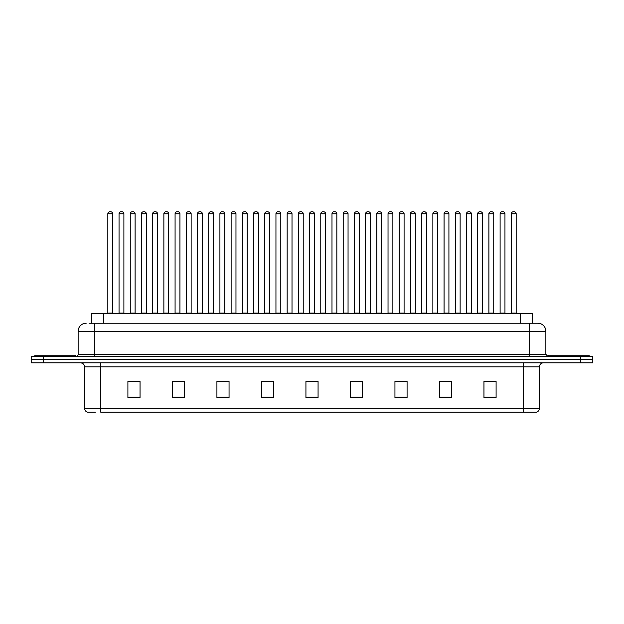 <?xml version="1.0" encoding="UTF-8"?>
<svg xmlns="http://www.w3.org/2000/svg" width="624" height="624" viewBox="0 0 624 624"><rect width="100%" height="100%" fill="white"/><g stroke="black" fill="none" stroke-linecap="round" stroke-linejoin="round"><path stroke-width="0.94" d="M91.494 323.209L91.494 313.498L532.506 313.498L532.506 323.209M95.316 412.222L87.727 412.222M539.393 408.338C539.276 410.28 538.309 411.575 536.476 412.222L523.208 412.222L523.208 408.338L539.393 408.338L539.393 366.904A4.048 4.048 0 0 1 543.434 362.856M87.524 412.222A4.048 4.048 0 0 1 84.607 408.338L84.607 366.904C84.373 364.447 83.023 363.098 80.566 362.856M43.337 356.382L592.8 356.382L592.8 359.619L31.2 359.619L31.2 362.856L43.337 362.856L43.337 359.619L31.2 359.619L31.2 356.382L43.337 356.382L43.337 359.619L592.8 359.619L592.8 362.856L43.337 362.856M496.096 397.699L496.096 381.514L483.959 381.514L483.959 397.699L496.096 397.699M451.589 397.699L451.589 381.514L439.452 381.514L439.452 397.699L451.589 397.699M407.082 397.699L407.082 381.514L394.945 381.514L394.945 397.699L407.082 397.699M362.575 397.699L362.575 381.514L350.438 381.514L350.438 397.699L362.575 397.699M140.041 397.699L140.041 381.514L127.904 381.514L127.904 397.699L140.041 397.699M184.548 397.699L184.548 381.514L172.411 381.514L172.411 397.699L184.548 397.699M229.055 397.699L229.055 381.514L216.918 381.514L216.918 397.699L229.055 397.699M273.562 397.699L273.562 381.514L261.425 381.514L261.425 397.699L273.562 397.699M318.068 397.699L318.068 381.514L305.932 381.514L305.932 397.699L318.068 397.699M523.208 412.222L100.792 412.222L100.792 408.338L523.208 408.338L523.208 366.904L84.607 366.904M398.627 381.592L404.695 381.592M443.461 381.592L449.53 381.592M488.288 381.592L494.356 381.592M264.131 381.592L270.2 381.592M219.305 381.592L225.373 381.592M174.47 381.592L180.539 381.592M129.644 381.592L135.712 381.592M353.8 381.592L359.869 381.592M308.966 381.592L315.034 381.592M89.248 323.209L537.646 323.209M89.06 323.209L94.318 323.209L94.318 331.297L78.133 331.297L78.133 354.362A2.02 2.02 0 0 1 76.112 356.382M86.229 323.209A8.089 8.089 0 0 0 78.133 331.297M537.771 323.209A8.089 8.089 0 0 1 545.867 331.297L545.867 354.362L547.888 356.382M112.687 213.798L107.835 213.798A2.02 2.02 0 0 1 109.855 211.778L110.666 211.778A2.02 2.02 0 0 1 112.687 213.798L112.687 313.092A0.406 0.406 0 0 0 113.092 313.498M107.835 213.798L107.835 313.092A0.406 0.406 0 0 1 107.429 313.498M110.666 211.778L109.855 211.778M119.044 213.798A2.02 2.02 0 0 1 121.064 211.778L121.875 211.778A2.02 2.02 0 0 1 123.895 213.798L119.044 213.798L119.044 313.092A0.406 0.406 0 0 1 118.638 313.498M123.895 213.798L123.895 313.092A0.406 0.406 0 0 0 124.301 313.498M121.875 211.778L121.064 211.778M75.301 356.382L75.301 355.173L34.843 355.173L34.843 356.382M135.104 213.798L130.252 213.798A2.02 2.02 0 0 1 132.272 211.778L133.084 211.778A2.02 2.02 0 0 1 135.104 213.798L135.104 313.092A0.406 0.406 0 0 0 135.509 313.498M130.252 213.798L130.252 313.092A0.406 0.406 0 0 1 129.847 313.498M133.084 211.778L132.272 211.778M157.521 213.798L152.662 213.798A2.02 2.02 0 0 1 154.69 211.778L155.493 211.778A2.02 2.02 0 0 1 157.521 213.798L157.521 313.092A0.406 0.406 0 0 0 157.927 313.498M152.662 213.798L152.662 313.092A0.406 0.406 0 0 1 152.256 313.498M155.493 211.778L154.69 211.778M179.938 213.798L175.079 213.798A2.02 2.02 0 0 1 177.099 211.778L177.91 211.778A2.02 2.02 0 0 1 179.938 213.798L179.938 313.092A0.406 0.406 0 0 0 180.336 313.498M175.079 213.798L175.079 313.092A0.406 0.406 0 0 1 174.673 313.498M177.91 211.778L177.099 211.778M202.348 213.798L197.496 213.798A2.02 2.02 0 0 1 199.516 211.778L200.327 211.778A2.02 2.02 0 0 1 202.348 213.798L202.348 313.092A0.406 0.406 0 0 0 202.753 313.498M197.496 213.798L197.496 313.092A0.406 0.406 0 0 1 197.09 313.498M200.327 211.778L199.516 211.778M141.453 213.798A2.02 2.02 0 0 1 143.481 211.778L144.292 211.778A2.02 2.02 0 0 1 146.312 213.798L141.453 213.798L141.453 313.092A0.406 0.406 0 0 1 141.055 313.498M146.312 213.798L146.312 313.092A0.406 0.406 0 0 0 146.718 313.498M144.292 211.778L143.481 211.778M163.87 213.798A2.02 2.02 0 0 1 165.898 211.778L166.702 211.778A2.02 2.02 0 0 1 168.73 213.798L163.87 213.798L163.87 313.092A0.406 0.406 0 0 1 163.465 313.498M168.73 213.798L168.73 313.092A0.406 0.406 0 0 0 169.135 313.498M166.702 211.778L165.898 211.778M186.287 213.798A2.02 2.02 0 0 1 188.308 211.778L189.119 211.778A2.02 2.02 0 0 1 191.139 213.798L186.287 213.798L186.287 313.092A0.406 0.406 0 0 1 185.882 313.498M191.139 213.798L191.139 313.092A0.406 0.406 0 0 0 191.545 313.498M189.119 211.778L188.308 211.778M589.157 356.382L589.157 355.173L548.699 355.173L548.699 356.382M224.765 213.798L219.913 213.798A2.02 2.02 0 0 1 221.933 211.778L222.745 211.778A2.02 2.02 0 0 1 224.765 213.798L224.765 313.092A0.406 0.406 0 0 0 225.17 313.498M219.913 213.798L219.913 313.092A0.406 0.406 0 0 1 219.508 313.498M222.745 211.778L221.933 211.778M247.182 213.798L242.323 213.798A2.02 2.02 0 0 1 244.351 211.778L245.162 211.778A2.02 2.02 0 0 1 247.182 213.798L247.182 313.092A0.406 0.406 0 0 0 247.588 313.498M242.323 213.798L242.323 313.092A0.406 0.406 0 0 1 241.925 313.498M245.162 211.778L244.351 211.778M269.599 213.798L264.74 213.798A2.02 2.02 0 0 1 266.768 211.778L267.571 211.778A2.02 2.02 0 0 1 269.599 213.798L269.599 313.092A0.406 0.406 0 0 0 270.005 313.498M264.74 213.798L264.74 313.092A0.406 0.406 0 0 1 264.334 313.498M267.571 211.778L266.768 211.778M208.705 213.798A2.02 2.02 0 0 1 210.725 211.778L211.536 211.778A2.02 2.02 0 0 1 213.556 213.798L208.705 213.798L208.705 313.092A0.406 0.406 0 0 1 208.299 313.498M213.556 213.798L213.556 313.092A0.406 0.406 0 0 0 213.962 313.498M211.536 211.778L210.725 211.778M231.122 213.798A2.02 2.02 0 0 1 233.142 211.778L233.953 211.778A2.02 2.02 0 0 1 235.973 213.798L231.122 213.798L231.122 313.092A0.406 0.406 0 0 1 230.716 313.498M235.973 213.798L235.973 313.092A0.406 0.406 0 0 0 236.379 313.498M233.953 211.778L233.142 211.778M253.531 213.798A2.02 2.02 0 0 1 255.559 211.778L256.363 211.778A2.02 2.02 0 0 1 258.391 213.798L253.531 213.798L253.531 313.092A0.406 0.406 0 0 1 253.126 313.498M258.391 213.798L258.391 313.092A0.406 0.406 0 0 0 258.796 313.498M256.363 211.778L255.559 211.778M292.009 213.798L287.157 213.798A2.02 2.02 0 0 1 289.177 211.778L289.988 211.778A2.02 2.02 0 0 1 292.009 213.798L292.009 313.092A0.406 0.406 0 0 0 292.414 313.498M287.157 213.798L287.157 313.092A0.406 0.406 0 0 1 286.751 313.498M289.988 211.778L289.177 211.778M314.426 213.798L309.574 213.798A2.02 2.02 0 0 1 311.594 211.778L312.406 211.778A2.02 2.02 0 0 1 314.426 213.798L314.426 313.092A0.406 0.406 0 0 0 314.831 313.498M309.574 213.798L309.574 313.092A0.406 0.406 0 0 1 309.169 313.498M312.406 211.778L311.594 211.778M336.843 213.798L331.991 213.798A2.02 2.02 0 0 1 334.012 211.778L334.823 211.778A2.02 2.02 0 0 1 336.843 213.798L336.843 313.092A0.406 0.406 0 0 0 337.249 313.498M331.991 213.798L331.991 313.092A0.406 0.406 0 0 1 331.586 313.498M334.823 211.778L334.012 211.778M359.26 213.798L354.401 213.798A2.02 2.02 0 0 1 356.429 211.778L357.232 211.778A2.02 2.02 0 0 1 359.26 213.798L359.26 313.092A0.406 0.406 0 0 0 359.666 313.498M354.401 213.798L354.401 313.092A0.406 0.406 0 0 1 353.995 313.498M357.232 211.778L356.429 211.778M381.677 213.798L376.818 213.798A2.02 2.02 0 0 1 378.838 211.778L379.649 211.778A2.02 2.02 0 0 1 381.677 213.798L381.677 313.092A0.406 0.406 0 0 0 382.075 313.498M376.818 213.798L376.818 313.092A0.406 0.406 0 0 1 376.412 313.498M379.649 211.778L378.838 211.778M275.948 213.798A2.02 2.02 0 0 1 277.969 211.778L278.78 211.778A2.02 2.02 0 0 1 280.808 213.798L275.948 213.798L275.948 313.092A0.406 0.406 0 0 1 275.543 313.498M280.808 213.798L280.808 313.092A0.406 0.406 0 0 0 281.206 313.498M278.78 211.778L277.969 211.778M298.366 213.798A2.02 2.02 0 0 1 300.386 211.778L301.197 211.778A2.02 2.02 0 0 1 303.217 213.798L298.366 213.798L298.366 313.092A0.406 0.406 0 0 1 297.96 313.498M303.217 213.798L303.217 313.092A0.406 0.406 0 0 0 303.623 313.498M301.197 211.778L300.386 211.778M320.783 213.798A2.02 2.02 0 0 1 322.803 211.778L323.614 211.778A2.02 2.02 0 0 1 325.634 213.798L320.783 213.798L320.783 313.092A0.406 0.406 0 0 1 320.377 313.498M325.634 213.798L325.634 313.092A0.406 0.406 0 0 0 326.04 313.498M323.614 211.778L322.803 211.778M343.192 213.798A2.02 2.02 0 0 1 345.22 211.778L346.031 211.778A2.02 2.02 0 0 1 348.052 213.798L343.192 213.798L343.192 313.092A0.406 0.406 0 0 1 342.794 313.498M348.052 213.798L348.052 313.092A0.406 0.406 0 0 0 348.457 313.498M346.031 211.778L345.22 211.778M365.609 213.798A2.02 2.02 0 0 1 367.637 211.778L368.441 211.778A2.02 2.02 0 0 1 370.469 213.798L365.609 213.798L365.609 313.092A0.406 0.406 0 0 1 365.204 313.498M370.469 213.798L370.469 313.092A0.406 0.406 0 0 0 370.874 313.498M368.441 211.778L367.637 211.778M404.087 213.798L399.235 213.798A2.02 2.02 0 0 1 401.255 211.778L402.067 211.778A2.02 2.02 0 0 1 404.087 213.798L404.087 313.092A0.406 0.406 0 0 0 404.492 313.498M399.235 213.798L399.235 313.092A0.406 0.406 0 0 1 398.83 313.498M402.067 211.778L401.255 211.778M426.504 213.798L421.652 213.798A2.02 2.02 0 0 1 423.673 211.778L424.484 211.778A2.02 2.02 0 0 1 426.504 213.798L426.504 313.092A0.406 0.406 0 0 0 426.91 313.498M421.652 213.798L421.652 313.092A0.406 0.406 0 0 1 421.247 313.498M424.484 211.778L423.673 211.778M448.921 213.798L444.062 213.798A2.02 2.02 0 0 1 446.09 211.778L446.901 211.778A2.02 2.02 0 0 1 448.921 213.798L448.921 313.092A0.406 0.406 0 0 0 449.327 313.498M444.062 213.798L444.062 313.092A0.406 0.406 0 0 1 443.664 313.498M446.901 211.778L446.09 211.778M471.338 213.798L466.479 213.798A2.02 2.02 0 0 1 468.507 211.778L469.31 211.778A2.02 2.02 0 0 1 471.338 213.798L471.338 313.092A0.406 0.406 0 0 0 471.744 313.498M466.479 213.798L466.479 313.092A0.406 0.406 0 0 1 466.073 313.498M469.31 211.778L468.507 211.778M493.748 213.798L488.896 213.798A2.02 2.02 0 0 1 490.916 211.778L491.728 211.778A2.02 2.02 0 0 1 493.748 213.798L493.748 313.092A0.406 0.406 0 0 0 494.153 313.498M488.896 213.798L488.896 313.092A0.406 0.406 0 0 1 488.491 313.498M491.728 211.778L490.916 211.778M516.165 213.798L511.313 213.798A2.02 2.02 0 0 1 513.334 211.778L514.145 211.778A2.02 2.02 0 0 1 516.165 213.798L516.165 313.092A0.406 0.406 0 0 0 516.571 313.498M511.313 213.798L511.313 313.092A0.406 0.406 0 0 1 510.908 313.498M514.145 211.778L513.334 211.778M388.027 213.798A2.02 2.02 0 0 1 390.047 211.778L390.858 211.778A2.02 2.02 0 0 1 392.878 213.798L388.027 213.798L388.027 313.092A0.406 0.406 0 0 1 387.621 313.498M392.878 213.798L392.878 313.092A0.406 0.406 0 0 0 393.284 313.498M390.858 211.778L390.047 211.778M410.444 213.798A2.02 2.02 0 0 1 412.464 211.778L413.275 211.778A2.02 2.02 0 0 1 415.295 213.798L410.444 213.798L410.444 313.092A0.406 0.406 0 0 1 410.038 313.498M415.295 213.798L415.295 313.092A0.406 0.406 0 0 0 415.701 313.498M413.275 211.778L412.464 211.778M432.861 213.798A2.02 2.02 0 0 1 434.881 211.778L435.692 211.778A2.02 2.02 0 0 1 437.713 213.798L432.861 213.798L432.861 313.092A0.406 0.406 0 0 1 432.455 313.498M437.713 213.798L437.713 313.092A0.406 0.406 0 0 0 438.118 313.498M435.692 211.778L434.881 211.778M455.27 213.798A2.02 2.02 0 0 1 457.298 211.778L458.102 211.778A2.02 2.02 0 0 1 460.13 213.798L455.27 213.798L455.27 313.092A0.406 0.406 0 0 1 454.865 313.498M460.13 213.798L460.13 313.092A0.406 0.406 0 0 0 460.535 313.498M458.102 211.778L457.298 211.778M477.688 213.798A2.02 2.02 0 0 1 479.708 211.778L480.519 211.778A2.02 2.02 0 0 1 482.547 213.798L477.688 213.798L477.688 313.092A0.406 0.406 0 0 1 477.282 313.498M482.547 213.798L482.547 313.092A0.406 0.406 0 0 0 482.945 313.498M480.519 211.778L479.708 211.778M500.105 213.798A2.02 2.02 0 0 1 502.125 211.778L502.936 211.778A2.02 2.02 0 0 1 504.956 213.798L500.105 213.798L500.105 313.092A0.406 0.406 0 0 1 499.699 313.498M504.956 213.798L504.956 313.092A0.406 0.406 0 0 0 505.362 313.498M502.936 211.778L502.125 211.778M103.631 323.209L103.631 313.498M520.369 323.209L520.369 313.498M523.208 362.856L523.208 366.904L539.393 366.904M84.607 408.338L100.792 408.338L100.792 362.856M580.663 362.856L580.663 356.382M318.068 397.137L305.932 397.137M273.562 397.137L261.425 397.137M229.055 397.137L216.918 397.137M184.548 397.137L172.411 397.137M140.041 397.137L127.904 397.137M362.575 397.137L350.438 397.137M407.082 397.137L394.945 397.137M451.589 397.137L439.452 397.137M496.096 397.137L483.959 397.137M94.318 356.382L94.318 354.362L545.867 354.362M78.133 354.362L94.318 354.362L94.318 331.297L529.682 331.297L529.682 356.382M545.867 331.297L529.682 331.297L529.682 323.209M107.835 313.092L112.687 313.092M119.044 313.092L123.895 313.092M130.252 313.092L135.104 313.092M152.662 313.092L157.521 313.092M175.079 313.092L179.938 313.092M197.496 313.092L202.348 313.092M141.453 313.092L146.312 313.092M163.87 313.092L168.73 313.092M186.287 313.092L191.139 313.092M219.913 313.092L224.765 313.092M242.323 313.092L247.182 313.092M264.74 313.092L269.599 313.092M208.705 313.092L213.556 313.092M231.122 313.092L235.973 313.092M253.531 313.092L258.391 313.092M287.157 313.092L292.009 313.092M309.574 313.092L314.426 313.092M331.991 313.092L336.843 313.092M354.401 313.092L359.26 313.092M376.818 313.092L381.677 313.092M275.948 313.092L280.808 313.092M298.366 313.092L303.217 313.092M320.783 313.092L325.634 313.092M343.192 313.092L348.052 313.092M365.609 313.092L370.469 313.092M399.235 313.092L404.087 313.092M421.652 313.092L426.504 313.092M444.062 313.092L448.921 313.092M466.479 313.092L471.338 313.092M488.896 313.092L493.748 313.092M511.313 313.092L516.165 313.092M388.027 313.092L392.878 313.092M410.444 313.092L415.295 313.092M432.861 313.092L437.713 313.092M455.27 313.092L460.13 313.092M477.688 313.092L482.547 313.092M500.105 313.092L504.956 313.092"/></g></svg>
